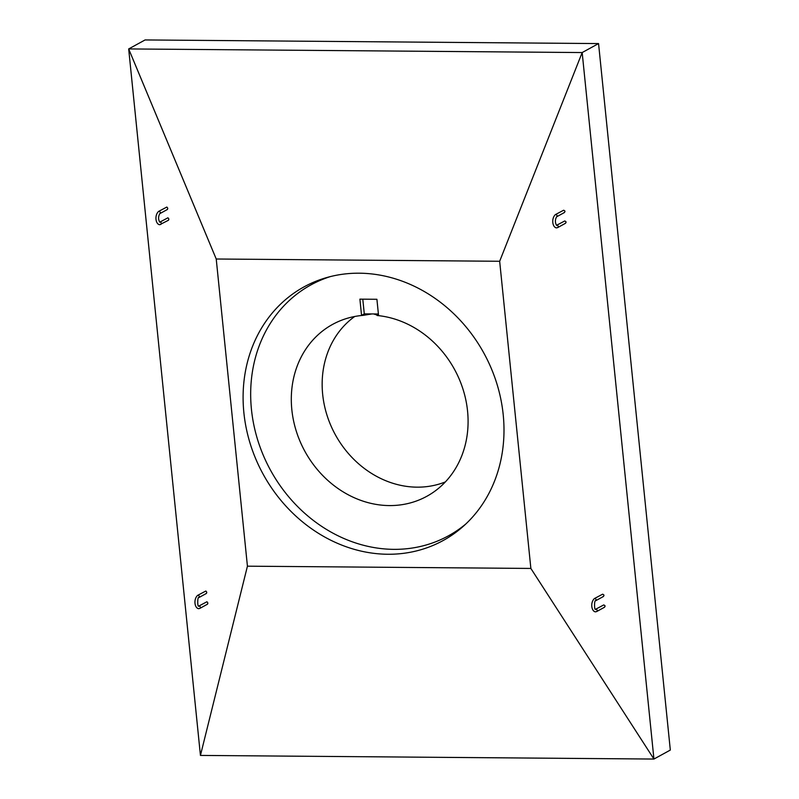 <?xml version="1.0" encoding="UTF-8"?>
<svg xmlns="http://www.w3.org/2000/svg" width="799" height="799" viewBox="0 0 799 799"><rect width="100%" height="100%" fill="white"/><g stroke="black" fill="none" stroke-linecap="round" stroke-linejoin="round"><path stroke-width="1.2" d="M207.151 604.234C208.139 603.585 208.05 602.766 206.901 601.777L198.701 606.131A1.268 1.099 61.3 0 1 199.88 608.369L207.53 604.174M206.062 593.487C207.041 592.838 206.961 592.019 205.812 591.03L197.573 595.405A1.268 1.099 -118.7 0 1 198.791 597.622L206.442 593.427M167.061 209.518C168.04 208.869 167.96 208.05 166.811 207.061L158.572 211.435A1.268 1.099 61.3 0 1 159.79 213.653C158.212 216.519 158.192 219.365 159.74 222.192L167.9 217.817C169.048 218.796 169.138 219.615 168.15 220.274M563.864 212.694C565.412 211.725 565.332 210.906 563.615 210.237L555.385 214.601A1.268 1.099 61.3 0 1 556.593 216.819C555.025 219.685 555.005 222.531 556.543 225.358L556.504 225.358M564.963 223.44C566.501 222.482 566.421 221.663 564.713 220.983L556.504 225.338A1.268 1.099 -118.7 0 1 557.692 227.575L565.542 223.261M603.964 607.41C605.502 606.441 605.422 605.622 603.714 604.953L595.505 609.307A1.268 1.099 61.3 0 1 596.693 611.535L604.553 607.23M602.865 596.653C604.414 595.694 604.334 594.875 602.616 594.196L594.386 598.571A1.268 1.099 -118.7 0 1 595.595 600.788L603.455 596.483M377.068 315.495A98.017 85.293 61.3 0 1 463.06 389.383A98.017 85.293 61.3 0 1 433.078 492.454A98.017 85.293 61.3 0 1 389.363 505.577A98.017 85.293 61.3 0 1 295.061 427.006A98.017 85.293 61.3 0 1 339.205 321.198A98.017 85.293 61.3 0 1 363.036 315.375L371.964 313.937A97.708 85.024 61.3 0 1 372.783 313.937A97.708 85.024 61.3 0 1 373.612 313.947L378.556 315.505L376.908 299.285L359.9 299.146L361.548 315.365L363.036 315.375M445.373 481.917A94.851 82.547 61.3 0 1 417.058 487.16A94.851 82.547 61.3 0 1 328.539 419.755A94.851 82.547 61.3 0 1 354.706 316.494M387.825 554.256A144.649 125.882 61.3 0 1 246.741 430.561A144.649 125.882 61.3 0 1 327.041 277.473A144.649 125.882 61.3 0 1 359.27 273.198A144.649 125.882 61.3 0 1 491.874 369.837A144.649 125.882 61.3 0 1 463.39 526.221A144.649 125.882 61.3 0 1 387.825 554.256M465.947 523.874A143.071 124.504 61.3 0 1 393.817 549.352A143.071 124.504 61.3 0 1 254.701 428.903A143.071 124.504 61.3 0 1 330.396 276.584M598.561 43.575L582.171 52.554L653.932 759.05L670.321 750.061L598.561 43.575L145.068 39.95L128.679 48.939L216.229 259.006L247.43 566.181L530.866 568.439L499.665 261.273L216.229 259.006M499.665 261.273L582.171 52.554L128.679 48.939L200.439 755.425L247.43 566.181M530.866 568.439L653.932 759.05L200.439 755.425M361.548 315.365L364.284 313.867L371.964 313.937M373.612 313.947L378.406 313.987M364.284 313.867L362.786 299.166M160.399 224.519A1.268 1.099 -118.7 0 0 160.15 222.062A1.268 1.099 -118.7 0 0 159.7 222.172M557.203 227.695A1.268 1.099 -118.7 0 0 557.692 227.575L556.484 227.885C552.538 227.515 551.04 218.706 555.385 214.601M199.88 608.369L198.671 608.678C194.736 608.319 193.228 599.51 197.573 595.405M158.572 211.435C154.227 215.54 155.725 224.349 159.67 224.719L168.529 220.214M596.693 611.535L595.485 611.854C591.54 611.485 590.042 602.676 594.386 598.571M167.44 209.458L159.79 213.653M564.454 212.514L556.593 216.819M595.505 609.317L595.545 609.327C594.186 610.536 594.246 599.61 595.595 600.788M198.691 606.151L198.741 606.161C197.373 607.37 197.433 596.444 198.791 597.622"/></g></svg>
